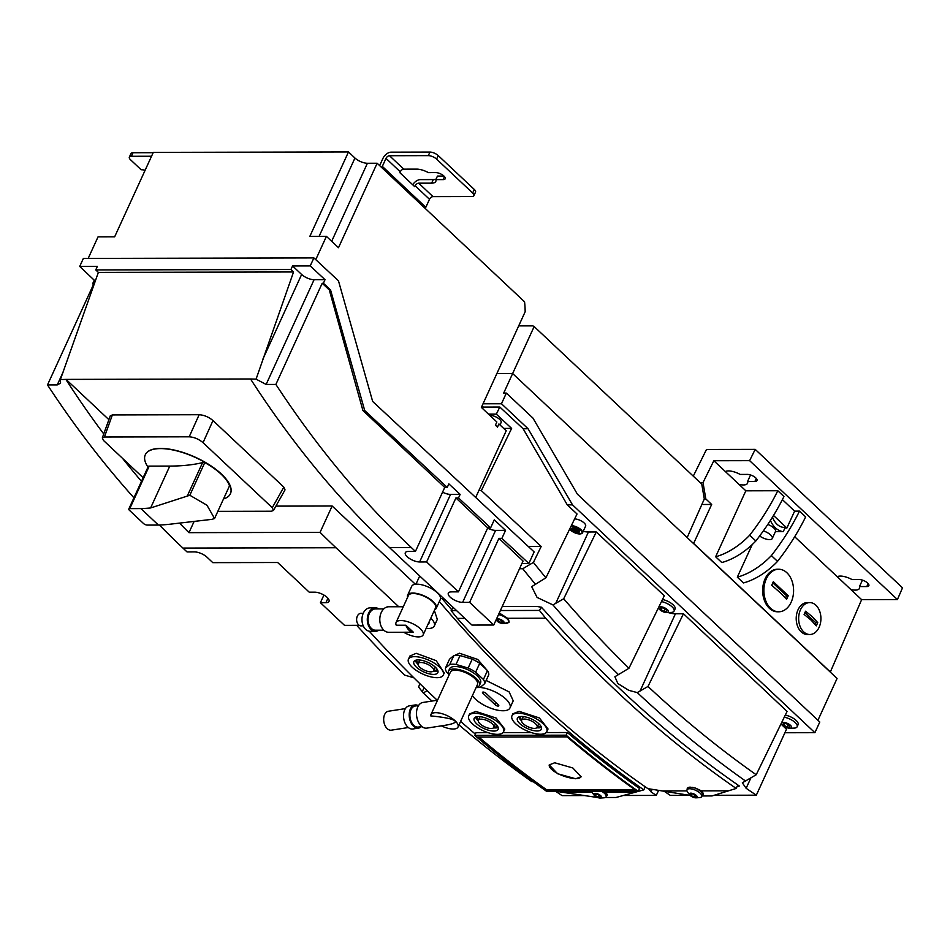 <?xml version="1.0" encoding="UTF-8"?>
<svg xmlns="http://www.w3.org/2000/svg" width="950" height="950" viewBox="0 0 950 950"><rect width="100%" height="100%" fill="white"/><g stroke="black" fill="none" stroke-linecap="round" stroke-linejoin="round"><path stroke-width="1.43" d="M95.748 269.931L290.938 269.503L292.564 265.952L310.223 265.905L325.019 279.692L323.392 283.254L322.204 283.254L275.88 384.429L266.131 384.441L256.072 379.157L250.717 378.979L66.037 379.394L60.396 379.584L60.562 383.171L57.249 384.904L47.5 384.928L93.824 283.753L92.625 283.765L94.252 280.202L79.717 266.416L97.375 266.38L95.748 269.931L98.361 272.389L60.396 379.584M108.894 419.674L66.037 379.394M415.387 584.25L332.144 506.006L275.892 506.124M440.574 598.512L443.697 598.5M102.303 437.938L110.271 415.839L112.373 414.924L199.144 414.723C204.143 415.067 208.751 417.003 212.978 420.553L283.836 487.136L285.024 489.867L273.469 510.447L272.27 507.704L203.027 442.652C198.799 439.102 194.192 437.154 189.192 436.81L104.417 437L102.303 437.938L103.574 440.527L143.141 477.719M256.072 379.157L293.55 271.961L98.361 272.389M310.223 265.905L313.892 257.913L83.374 258.424L79.717 266.416M323.392 283.254L330.541 289.904L364.717 410.531L447.236 487.421L448.863 483.871L460.144 494.38L458.517 497.931L490.616 527.844L494.273 519.84L505.554 530.361L501.897 538.365L528.853 563.481L534.138 551.926L372.661 401.446L338.461 280.808L313.892 257.913M475.701 497.456L506.219 430.789L498.928 423.938L497.468 427.132A7.446 2.933 -155.4 0 0 495.401 425.196L496.862 421.99L481.365 407.419L525.16 311.766A65.954 46.063 -90.1 0 0 524.566 301.815L377.138 163.246L338.485 247.701L326.42 236.36L309.831 236.396L348.484 151.952L354.956 158.033A9.571 3.776 -155.4 0 0 367.401 163.269L377.138 163.246M497.468 427.108L495.413 425.173M315.756 259.647L326.42 236.36M489.784 415.34A7.446 2.933 24.6 0 1 489.998 415.328A7.446 2.933 24.6 0 1 497.836 417.988A7.446 2.933 24.6 0 1 501.113 422.524L500.009 424.947M503.69 428.414A16.376 6.448 -155.4 0 0 503.916 428.414L511.634 428.402L496.327 414.141L499.795 407.027L523.129 428.759L567.281 504.878L577.03 513.986L545.918 577.802A1481.703 1034.847 -90.1 0 1 533.401 562.436L541.179 546.476L481.329 490.628L511.634 428.402M488.537 414.164L496.327 414.141M519.519 568.741L522.761 568.729L533.401 562.436M541.179 546.476L528.319 546.499M413.82 677.766L404.558 675.094A1489.149 1040.048 -90.1 0 1 356.701 625.337M431.989 701.064A1489.149 1040.048 -90.1 0 1 423.344 693.061L427.037 690.602M533.354 781.791L531.798 781.613A1489.149 1040.048 -90.1 0 1 458.992 724.921M584.167 795.566L562.044 795.613A1489.149 1040.048 -90.1 0 1 555.928 791.492M648.636 788.773L650.988 791.837A1489.149 1040.048 89.9 0 0 656.284 795.411L623.378 795.482M689.593 795.328L670.296 795.376A1489.149 1040.048 -90.1 0 1 664.988 791.813L664.121 791.255M756.212 774.749A1481.703 1034.847 -90.1 0 1 647.995 686.47L683.466 613.759L787.075 711.431L756.212 774.749L742.342 782.8L746.142 788.286A1489.149 1040.048 89.9 0 0 756.319 795.186L714.174 795.281M745.714 781.137A1489.149 1040.048 -90.1 0 1 637.26 692.597L647.995 686.47M628.959 668.254A1481.703 1034.847 -90.1 0 1 563.694 598.785L596.268 531.976L664.311 595.769L628.959 668.254L614.899 676.732L617.832 683.525L628.769 690.329L637.26 692.597M618.474 674.619A1489.149 1040.048 -90.1 0 1 552.947 604.924L563.694 598.785M545.918 577.802L531.691 586.649L537.071 597.419L552.947 604.924M535.396 584.226A1489.149 1040.048 -90.1 0 1 522.761 568.729M453.197 607.43L451.143 610.636A1489.149 1040.048 89.9 0 0 457.366 618.391A1489.149 1040.048 89.9 0 0 647.888 788.643L690.175 795.423M502.218 606.516L536.798 606.433L541.464 607.24A1489.149 1040.048 -90.1 0 0 543.056 609.057L544.053 610.031A1489.149 1040.048 89.9 0 0 739.314 786.006L737.046 786.576M442.023 598.512A1489.149 1040.048 89.9 0 0 451.713 609.722M780.947 724.007L786.505 729.232L756.319 795.186M658.587 790.364L656.284 795.411M419.936 683.751L418.558 686.981L423.344 693.061M583.217 531.323A16.376 6.448 -155.4 0 0 588.418 531.988L596.268 531.976M668.147 612.548A16.376 6.448 -155.4 0 0 675.426 613.771L683.466 613.759M478.824 490.628L481.329 490.628M482.624 408.607L483.336 407.075L499.795 407.027M483.336 407.075L482.066 405.887M523.129 428.759L528.069 428.747L572.518 504.866L567.281 504.878M483.027 403.786L501.469 403.75L528.069 428.747M574.631 518.914A7.446 2.933 24.6 0 1 582.409 521.621A7.446 2.933 24.6 0 1 585.616 526.098L582.516 532.855A7.446 2.933 -155.4 0 0 579.239 528.331A7.446 2.933 -155.4 0 0 571.401 525.659A7.446 2.933 -155.4 0 0 571.33 525.671M662.494 599.497A10.106 3.978 24.6 0 1 671.804 603.689A10.106 3.978 24.6 0 1 675.046 608.986L674.072 611.099A10.106 3.978 24.6 0 1 671.08 612.441A10.106 3.978 24.6 0 1 670.795 612.441M785.282 715.113A10.106 3.978 24.6 0 1 794.746 719.269A10.106 3.978 24.6 0 1 798.095 724.648L797.133 726.762A10.106 3.978 24.6 0 1 794.141 728.104A10.106 3.978 24.6 0 1 793.844 728.104M784.902 732.747L814.898 732.688L572.518 504.866M579.298 532.024A4.204 1.651 24.6 0 1 578.039 532.416A4.204 1.651 24.6 0 1 573.622 530.919A4.204 1.651 24.6 0 1 571.769 528.354A4.204 1.651 24.6 0 1 573.135 527.796A4.204 1.651 24.6 0 1 577.564 529.304A4.204 1.651 24.6 0 1 579.405 531.857A4.204 1.651 24.6 0 1 579.298 532.024M572.981 529.293L572.47 529.874A4.204 1.651 24.6 0 1 571.793 528.319M577.149 529.435L576.009 531.941A4.204 1.651 24.6 0 1 572.791 530.171L574.655 528.022M579.263 531.857L579.168 532.083A4.204 1.651 24.6 0 1 578.087 532.332A4.204 1.651 24.6 0 1 576.496 532.095L577.636 529.589M579.168 532.083L576.496 532.095M576.009 531.941L572.791 530.171M572.969 529.328L571.947 528.129M572.173 527.974L573.646 528.378M574.37 530.694L575.462 528.283L578.229 529.791M578.728 530.231L578.289 530.812L579.346 531.941A4.204 1.651 24.6 0 0 579.429 531.81M783.56 722.416A5.32 2.09 -155.4 0 0 782.337 724.767A5.32 2.09 -155.4 0 0 789.783 728.258A5.32 2.09 -155.4 0 0 789.937 728.246A5.32 2.09 -155.4 0 0 790.412 725.266A5.32 2.09 -155.4 0 0 783.56 722.416M784.261 717.214A10.106 3.978 24.6 0 1 793.749 721.359A10.106 3.978 24.6 0 1 797.133 726.762M786.125 723.579L789.307 725.325L789.854 727.082L787.217 727.082L784.035 725.337L783.489 723.579L786.125 723.579M784.035 725.337L784.842 723.579M787.217 727.082L788.286 724.767M660.511 606.753A5.32 2.09 -155.4 0 0 659.276 609.104A5.32 2.09 -155.4 0 0 666.722 612.596A5.32 2.09 -155.4 0 0 666.876 612.584A5.32 2.09 -155.4 0 0 667.351 609.603A5.32 2.09 -155.4 0 0 660.511 606.753M661.461 601.599A10.106 3.978 24.6 0 1 670.807 605.779A10.106 3.978 24.6 0 1 674.072 611.099M663.064 607.917L666.247 609.663L666.793 611.42L664.157 611.42L660.974 609.674L660.428 607.917L663.064 607.917M660.974 609.674L661.782 607.917M664.157 611.42L665.226 609.104M814.898 732.688L819.791 722.012L577.398 494.19L532.95 418.083L506.35 393.086L503.69 393.086L512.644 373.528L837.069 678.466L817.926 720.266M501.469 403.75L506.35 393.086M496.862 373.564L512.644 373.528L534.149 326.574L532.867 325.874L518.688 325.897M700.138 482.6L703.012 482.588L705.826 498.964L711.669 504.462L693.547 543.578M711.669 504.462L702.311 504.486M693.274 476.152L706.479 449.481L755.203 449.374L749.621 460.655L713.842 460.726L703.012 482.588M850.808 589.475L837.247 576.721A12.766 5.023 24.6 0 1 852.019 579.571L859.334 579.548A6.377 2.518 24.6 0 1 867.623 583.051A6.377 2.518 24.6 0 1 868.858 585.711A6.377 2.518 24.6 0 1 866.792 586.566L859.477 586.577A12.766 5.023 24.6 0 1 859.441 588.406A12.766 5.023 24.6 0 1 850.808 589.475L861.638 599.652L830.359 671.971L693.761 543.566M837.247 576.721L794.675 536.714M782.384 499.629L794.627 511.124L799.496 511.112A170.192 101.686 133.2 0 1 771.376 555.584L777.539 561.367A55.314 33.048 -46.8 0 1 743.482 582.932L737.319 577.149L752.246 544.54M745.833 490.806L777.801 490.734A170.192 101.686 133.2 0 1 749.693 535.194L755.844 540.977A55.314 33.048 -46.8 0 1 721.786 562.543L715.635 556.759L745.833 490.806L713.842 460.726M809.756 602.597L807.31 602.597A15.96 11.139 89.9 0 0 796.67 613.997A15.96 11.139 89.9 0 0 801.242 631.893A15.96 11.139 89.9 0 0 807.381 634.505L809.816 634.505A15.96 11.139 -90.1 0 1 803.676 631.881A15.96 11.139 -90.1 0 1 799.104 613.985A15.96 11.139 -90.1 0 1 809.756 602.597A15.96 11.139 -90.1 0 1 815.896 605.209A15.96 11.139 -90.1 0 1 820.467 623.105A15.96 11.139 -90.1 0 1 809.816 634.505M778.691 569.24L777.468 569.24A21.268 14.856 89.9 0 0 763.278 584.428A21.268 14.856 89.9 0 0 769.381 608.297A21.268 14.856 89.9 0 0 777.563 611.788L778.786 611.788A21.268 14.856 -90.1 0 1 770.592 608.285A21.268 14.856 -90.1 0 1 764.489 584.428A21.268 14.856 -90.1 0 1 778.691 569.24A21.268 14.856 -90.1 0 1 786.873 572.731A21.268 14.856 -90.1 0 1 792.977 596.588A21.268 14.856 -90.1 0 1 778.786 611.788M755.203 449.374L902.5 587.824L897.418 599.569L749.621 460.655M725.384 471.58A12.766 5.023 24.6 0 1 740.145 474.418L747.46 474.406A6.377 2.518 24.6 0 1 755.761 477.897A6.377 2.518 24.6 0 1 756.996 480.569A6.377 2.518 24.6 0 1 754.918 481.412L747.602 481.424L750.559 474.964M747.602 481.424A12.766 5.023 24.6 0 1 747.567 483.253A12.766 5.023 24.6 0 1 738.934 484.322M859.477 586.577L862.434 580.117M861.638 599.652L897.418 599.569M777.801 490.734L783.952 496.517A170.192 101.686 -46.8 0 1 755.844 540.977M799.496 511.112L805.648 516.895A170.192 101.686 -46.8 0 1 777.539 561.367M705.826 498.964L704.306 498.976L701.753 484.108L534.149 326.574M687.159 537.569L704.306 498.976M774.44 521.075A4.251 1.674 24.6 0 1 774.879 521.74M794.627 511.124L786.885 528.022L784.926 528.022M786.885 528.022L773.526 515.458M775.414 531.632L783.275 531.62L785.211 527.381L783.596 527.381M785.211 527.381A19.143 13.371 -90.1 0 1 784.403 527.416A19.143 13.371 -90.1 0 1 772.504 517.109M783.275 531.62A23.406 16.34 -90.1 0 1 770.414 520.434M767.802 524.424A8.514 3.349 24.6 0 1 775.449 531.561L772.279 538.496A8.514 3.349 24.6 0 1 769.512 539.624A8.514 3.349 24.6 0 1 759.656 535.978M763.337 530.919A8.514 3.349 24.6 0 1 772.279 538.496M771.376 555.584A55.314 33.048 133.2 0 1 737.319 577.149M749.693 535.194A55.314 33.048 133.2 0 1 715.635 556.759M805.564 611.218L812.594 616.942L817.748 622.666L816.288 625.872L811.122 620.148L804.104 614.424L805.564 611.218M817.748 622.666L815.694 622.678L804.971 612.596M814.981 624.233L815.694 622.678M779.76 592.289L771.697 585.271L773.324 581.721L788.239 595.745L786.612 599.296L779.76 592.289M788.239 595.745L786.553 595.745L772.825 582.849M785.496 598.049L786.553 595.745M737.794 784.949L736.191 788.453L712.001 795.946L701.979 795.969M701.504 790.863L703.487 793.689L702.822 795.126A8.514 3.349 -155.4 0 0 695.388 788.072L701.504 790.863L728.626 790.804M702.002 795.91A8.514 3.349 -155.4 0 0 702.822 795.126M695.388 788.072L690.009 787.146L687.337 788.084A8.514 3.349 -155.4 0 0 687.301 789.177M692.396 787.36A8.087 3.183 24.6 0 1 699.841 790.709A8.087 3.183 24.6 0 1 702.442 794.948L701.706 796.551A8.087 3.183 24.6 0 1 699.485 797.62L695.994 797.834A4.251 1.674 -155.4 0 0 696.255 795.411A4.251 1.674 -155.4 0 0 690.816 793.167A4.251 1.674 -155.4 0 0 689.771 794.972A4.251 1.674 -155.4 0 0 695.78 797.834A4.251 1.674 -155.4 0 0 695.994 797.834M689.771 794.972L687.658 792.193A8.087 3.183 24.6 0 1 687.004 789.818L687.741 788.227A8.087 3.183 24.6 0 1 690.282 787.146M687.004 789.818A8.087 3.183 24.6 0 1 689.629 788.749A8.087 3.183 24.6 0 1 698.143 791.635A8.087 3.183 24.6 0 1 701.706 796.551M692.847 794.034L695.495 795.494L695.946 796.955L693.749 796.967L691.101 795.506L690.65 794.046L692.847 794.034M691.101 795.506L691.778 794.034M693.749 796.967L694.64 795.019M499.546 613.047A8.087 3.183 24.6 0 0 499.261 612.988L507.609 618.284L509.058 622.286L504.462 623.378M736.191 788.453A1489.149 1040.048 -90.1 0 1 545.68 618.201L507.609 618.284M545.68 618.201A1489.149 1040.048 -90.1 0 1 539.446 610.434L500.389 610.529M456.582 610.624L451.143 610.636M464.835 618.379L457.366 618.391M497.729 618.806A4.251 1.674 -155.4 0 0 496.696 620.623A4.251 1.674 -155.4 0 0 502.704 623.473A4.251 1.674 -155.4 0 0 502.918 623.473A4.251 1.674 -155.4 0 0 503.179 621.051A4.251 1.674 -155.4 0 0 497.729 618.806M498.524 614.591A8.087 3.183 24.6 0 1 506.006 617.928A8.087 3.183 24.6 0 1 508.63 622.191A8.087 3.183 24.6 0 1 506.409 623.259L502.918 623.473M499.771 619.673L502.419 621.134L502.871 622.594L500.674 622.606L498.026 621.146L497.562 619.685L499.771 619.673M498.026 621.146L498.691 619.685M500.674 622.606L501.564 620.659M539.446 610.434L541.464 607.24M645.228 786.802L643.815 789.877L616.004 797.489L605.281 797.513M597.704 797.537L557.222 791.492M643.815 789.877A1489.149 1040.048 -90.1 0 1 439.363 601.54M369.265 631.204A1489.149 1040.048 89.9 0 0 437.249 700.245M460.608 721.383A1489.149 1040.048 89.9 0 0 475.356 734.113M603.796 791.386L607.252 795.257M606.385 796.112A8.514 3.349 -155.4 0 0 607.216 795.34A8.514 3.349 -155.4 0 0 607.335 794.592M486.151 680.461L509.129 691.909L513.237 700.803L509.972 707.94A21.268 8.384 -155.4 0 0 505.851 699.046A21.268 8.384 -155.4 0 0 479.501 687.432M434.34 610.458L437.321 619.364L434.304 625.967A19.143 7.541 -155.4 0 0 430.813 618.177M408.452 659.193L409.889 656.046L416.195 653.315L436.169 660.666L444.279 672.921L443.27 675.129A19.143 7.541 -155.4 0 0 434.839 663.492A19.143 7.541 -155.4 0 0 414.675 656.652A19.143 7.541 -155.4 0 0 408.452 659.193A19.143 7.541 -155.4 0 0 416.884 670.831A19.143 7.541 -155.4 0 0 437.048 677.682A19.143 7.541 -155.4 0 0 443.27 675.129M452.972 656.296L459.444 653.22L477.731 659.454L487.825 671.163M468.73 715.861L469.633 713.889L475.819 711.419L496.126 718.046L504.794 729.078L503.548 731.797A19.143 7.541 -155.4 0 0 495.116 720.159A19.143 7.541 -155.4 0 0 474.952 713.307A19.143 7.541 -155.4 0 0 468.73 715.861A19.143 7.541 -155.4 0 0 477.161 727.498A19.143 7.541 -155.4 0 0 497.337 734.338A19.143 7.541 -155.4 0 0 503.548 731.797M511.979 715.766L512.881 713.794L519.068 711.324L539.362 717.951L548.043 728.982L546.796 731.702A19.143 7.541 -155.4 0 0 538.365 720.064A19.143 7.541 -155.4 0 0 518.201 713.212A19.143 7.541 -155.4 0 0 511.979 715.766A19.143 7.541 -155.4 0 0 520.41 727.403A19.143 7.541 -155.4 0 0 540.574 734.243A19.143 7.541 -155.4 0 0 546.796 731.702M546.202 732.557L567.352 732.509L566.129 735.181L474.786 735.383L475.997 732.711L488.134 732.688M502.966 732.652L531.371 732.592M567.352 732.509A1489.149 1040.048 89.9 0 0 639.516 788.464L638.21 791.314A1492.343 1042.281 -90.1 0 1 566.129 735.181M472.399 695.637A21.268 8.384 -155.4 0 0 475.404 699.117A21.268 8.384 -155.4 0 0 495.556 709.709A21.268 8.384 -155.4 0 0 509.972 707.94M426.122 628.425A19.143 7.541 -155.4 0 0 428.082 628.52A19.143 7.541 -155.4 0 0 434.304 625.967M460.085 655.536L456.012 664.43A21.268 8.384 -155.4 0 0 449.789 664.442L445.431 668.111L449.504 659.217L453.863 655.547A21.268 8.384 24.6 0 1 460.085 655.536L472.197 659.169A21.268 8.384 24.6 0 1 479.726 663.302L487.481 670.593A21.268 8.384 24.6 0 1 488.775 674.738L484.702 683.632L480.356 687.301A21.268 8.384 -155.4 0 1 476.116 687.515A17.017 6.709 -155.4 0 0 479.406 685.437A17.017 6.709 -155.4 0 0 476.116 678.336A17.017 6.709 -155.4 0 0 459.99 669.857A17.017 6.709 -155.4 0 0 448.459 671.27A17.017 6.709 -155.4 0 0 449.041 675.106M448.471 673.894L446.726 672.256A21.268 8.384 -155.4 0 1 445.431 668.111M448.459 671.27L449.599 668.788A17.017 6.709 24.6 0 1 461.13 667.363A17.017 6.709 24.6 0 1 477.244 675.842A17.017 6.709 24.6 0 1 480.546 682.955L479.406 685.437M484.702 683.632A21.268 8.384 -155.4 0 0 483.419 679.488L487.481 670.593M479.726 663.302L475.653 672.184L483.419 679.488M475.653 672.184A21.268 8.384 -155.4 0 0 468.136 668.052L472.197 659.169M456.012 664.43L468.136 668.052M449.789 664.442L453.863 655.547M430.932 714.649L450.395 672.161A14.891 5.866 24.6 0 1 460.489 670.914A14.891 5.866 24.6 0 1 474.584 678.336A14.891 5.866 24.6 0 1 477.47 684.558L458.019 727.047A14.891 5.866 -155.4 0 0 455.133 720.824A14.891 5.866 -155.4 0 0 441.026 713.414A14.891 5.866 -155.4 0 0 430.932 714.649A14.891 5.866 -155.4 0 0 430.73 715.896C443.709 717.179 451.63 718.722 454.492 720.516A12.979 8.265 81.2 0 0 454.812 720.836A12.979 8.265 81.2 0 0 455.145 721.133L454.492 720.516M455.145 721.133C456.036 722.701 452.544 724.114 444.647 725.361L426.859 728.116A12.979 8.265 -98.8 0 1 421.254 726.026A12.979 8.265 -98.8 0 1 416.527 712.179A12.979 8.265 -98.8 0 1 422.892 702.466L437.558 700.197M418.582 705.506L415.15 706.028A10.64 6.769 81.2 0 0 409.925 713.996A10.64 6.769 81.2 0 0 413.808 725.349A10.64 6.769 81.2 0 0 418.404 727.059L421.824 726.524M418.214 705.553A11.697 7.446 81.2 0 0 414.984 704.983A11.697 7.446 81.2 0 0 409.236 713.735A11.697 7.446 81.2 0 0 413.511 726.227A11.697 7.446 81.2 0 0 418.57 728.104A11.697 7.446 81.2 0 0 421.468 726.584M418.57 728.104L412.894 728.982A11.697 7.446 -98.8 0 1 407.835 727.106A11.697 7.446 -98.8 0 1 403.56 714.614A11.697 7.446 -98.8 0 1 409.308 705.862L414.984 704.983M408.334 727.534L391.329 730.17A9.571 6.092 -98.8 0 1 387.196 728.626A9.571 6.092 -98.8 0 1 383.705 718.414A9.571 6.092 -98.8 0 1 388.407 711.241L405.401 708.617M441.37 725.871A14.891 5.866 -155.4 0 0 458.019 727.047M521.681 716.49A13.193 5.201 24.6 0 1 535.574 721.204A13.193 5.201 24.6 0 1 541.381 729.22A13.193 5.201 24.6 0 1 537.094 730.977A13.193 5.201 24.6 0 1 523.201 726.263A13.193 5.201 24.6 0 1 517.394 718.236A13.193 5.201 24.6 0 1 521.681 716.49M541.417 727.356A13.193 5.201 24.6 0 1 538.519 727.866A13.193 5.201 24.6 0 1 536.75 727.759M478.432 716.585A13.193 5.201 24.6 0 1 492.326 721.299A13.193 5.201 24.6 0 1 498.133 729.315A13.193 5.201 24.6 0 1 493.846 731.072A13.193 5.201 24.6 0 1 479.964 726.358A13.193 5.201 24.6 0 1 474.157 718.342A13.193 5.201 24.6 0 1 478.432 716.585M498.18 727.462A13.193 5.201 24.6 0 1 495.271 727.961A13.193 5.201 24.6 0 1 493.513 727.854M537.249 726.988A11.59 4.572 -155.4 0 0 537.581 726.988A11.59 4.572 -155.4 0 0 540.847 726.109M520.101 716.609A11.59 4.572 -155.4 0 0 521.776 719.898M521.526 720.789A13.193 5.201 24.6 0 1 518.771 716.989M534.351 728.401A8.514 3.349 -155.4 0 0 537.118 727.273A8.514 3.349 -155.4 0 0 533.378 722.095A8.514 3.349 -155.4 0 0 524.412 719.055A8.514 3.349 -155.4 0 0 521.645 720.195A8.514 3.349 -155.4 0 0 525.398 725.361A8.514 3.349 -155.4 0 0 534.351 728.401M494.012 727.082A11.59 4.572 -155.4 0 0 494.344 727.082A11.59 4.572 -155.4 0 0 497.598 726.204M476.853 716.704A11.59 4.572 -155.4 0 0 478.539 719.993M478.277 720.884A13.193 5.201 24.6 0 1 475.534 717.084M491.114 728.496A8.514 3.349 -155.4 0 0 493.881 727.367A8.514 3.349 -155.4 0 0 490.129 722.19A8.514 3.349 -155.4 0 0 481.175 719.15A8.514 3.349 -155.4 0 0 478.408 720.29A8.514 3.349 -155.4 0 0 482.149 725.456A8.514 3.349 -155.4 0 0 491.114 728.496M418.154 659.918A13.193 5.201 24.6 0 1 432.048 664.632A13.193 5.201 24.6 0 1 437.855 672.659A13.193 5.201 24.6 0 1 433.568 674.405A13.193 5.201 24.6 0 1 419.674 669.691A13.193 5.201 24.6 0 1 413.867 661.675A13.193 5.201 24.6 0 1 418.154 659.918M437.891 670.795A13.193 5.201 24.6 0 1 434.993 671.294A13.193 5.201 24.6 0 1 433.224 671.187M433.734 670.415A11.59 4.572 -155.4 0 0 434.055 670.415A11.59 4.572 -155.4 0 0 437.321 669.548M416.575 660.048A11.59 4.572 -155.4 0 0 418.249 663.337M418 664.216A13.193 5.201 24.6 0 1 415.245 660.428M430.825 671.84A8.514 3.349 -155.4 0 0 433.592 670.712A8.514 3.349 -155.4 0 0 429.851 665.534A8.514 3.349 -155.4 0 0 420.886 662.494A8.514 3.349 -155.4 0 0 418.119 663.623A8.514 3.349 -155.4 0 0 421.871 668.8A8.514 3.349 -155.4 0 0 430.825 671.84M429.032 622.06A13.193 5.201 24.6 0 1 428.889 623.485A13.193 5.201 24.6 0 1 427.892 624.542M477.767 737.01L566.984 736.808A1492.343 1042.281 89.9 0 0 635.811 790.364L546.582 790.566A1492.343 1042.281 -90.1 0 1 477.767 737.01M638.21 791.314L546.867 791.516A1492.343 1042.281 -90.1 0 1 474.786 735.383M546.879 789.913L546.582 790.566M634.897 789.723L546.808 789.913A1491.916 1041.984 -90.1 0 1 478.895 737.093L478.931 737.01M554.705 762.779L572.791 767.956L581.151 776.72L575.712 778.762L557.567 773.727L549.231 764.904L554.705 762.779M567.079 736.891L478.895 737.093M581.198 776.589A17.017 5.724 20.2 0 1 575.795 778.537A17.017 5.724 20.2 0 1 557.84 773.538A17.017 5.724 20.2 0 1 549.278 764.797M495.318 704.924L482.897 693.239A2.126 0.843 24.6 0 1 482.481 692.348A2.126 0.843 24.6 0 1 483.93 692.17A2.126 0.843 24.6 0 1 485.937 693.239L498.37 704.924A2.126 0.843 24.6 0 1 498.786 705.803A2.126 0.843 24.6 0 1 497.337 705.981A2.126 0.843 24.6 0 1 495.318 704.924L496.244 702.917M606.551 793.345A8.087 3.183 24.6 0 1 606.824 795.162L606.088 796.765A8.087 3.183 24.6 0 1 603.867 797.822L600.388 798.036A4.251 1.674 -155.4 0 0 600.638 795.625A4.251 1.674 -155.4 0 0 595.199 793.369A4.251 1.674 -155.4 0 0 594.154 795.186A4.251 1.674 -155.4 0 0 600.174 798.047A4.251 1.674 -155.4 0 0 600.388 798.036M594.154 795.186L592.04 792.407A8.087 3.183 24.6 0 1 591.446 791.421M601.789 791.398A8.087 3.183 24.6 0 1 606.088 796.765M597.229 794.248L599.878 795.708L600.341 797.169L598.144 797.169L595.484 795.72L595.033 794.248L597.229 794.248M598.144 797.169L599.023 795.233M595.484 795.72L596.161 794.248M88.184 258.412L98.04 236.871L114.641 236.835L153.306 152.38L348.484 151.952M93.456 284.549L92.625 283.765M293.55 271.961L290.938 269.503M325.019 279.692L314.082 279.716A9.571 3.776 24.6 0 1 301.637 274.479L292.564 265.952M95.606 280.202L94.252 280.202M179.657 523.224A1074.319 750.322 89.9 0 0 188.979 532.653L320.067 532.368A1074.319 750.322 89.9 0 0 335.968 547.746L182.946 548.079A1074.319 750.322 -90.1 0 1 159.434 525.029M133.938 497.812A1074.319 750.322 -90.1 0 1 47.5 384.928M65.966 379.572A1074.319 750.322 89.9 0 0 103.74 433.972M122.502 458.316A1074.319 750.322 89.9 0 0 141.479 481.329M182.946 548.079L187.055 551.938L194.513 551.914A9.571 3.776 24.6 0 1 206.958 557.163L212.8 562.649L277.661 562.507L309.237 592.183L314.711 592.171A9.571 3.776 24.6 0 1 324.793 595.591A9.571 3.776 24.6 0 1 329.009 601.409A9.571 3.776 24.6 0 1 325.897 602.692L320.423 602.704L344.529 625.361L359.231 625.326M330.541 289.904L329.282 289.916L322.204 283.254M275.88 384.429A1074.319 750.322 89.9 0 0 411.326 547.568L389.559 547.628A1074.319 750.322 -90.1 0 1 250.658 379.169M398.739 606.741L335.968 547.746M460.144 494.38L450.549 494.404A9.571 3.776 24.6 0 1 442.558 492.183M458.517 497.931L455.917 497.942L426.621 561.949L419.615 561.961A9.571 3.776 24.6 0 1 409.533 558.541A9.571 3.776 24.6 0 1 405.317 552.722A9.571 3.776 24.6 0 1 408.429 551.439L415.435 551.428L444.731 487.433L447.236 487.421M501.897 538.365L498.928 538.365L469.633 602.371L462.626 602.383A9.571 3.776 24.6 0 1 452.544 598.963A9.571 3.776 24.6 0 1 448.329 593.144A9.571 3.776 24.6 0 1 451.44 591.874L458.446 591.85L487.742 527.856L455.917 497.942M487.742 527.856L490.616 527.844M458.446 591.85L426.621 561.949M320.423 602.704L323.914 595.056M528.853 563.481L521.918 563.492M389.559 547.628L471.972 625.076L493.739 625.029L523.046 561.034L498.928 538.365M505.554 530.361L495.591 530.385A9.571 3.776 24.6 0 1 487.599 528.153M415.435 551.428L411.326 547.568M493.739 625.029L469.633 602.371M444.731 487.433L362.924 410.531L329.282 289.916M364.717 410.531L362.924 410.531M332.144 506.006L320.067 532.368M188.979 532.653L194.049 521.586M379.644 165.597L382.945 158.401A7.446 4.453 133.2 0 1 391.115 152.166L429.946 152.071A6.377 2.518 24.6 0 1 438.235 155.574L436.608 159.125A6.377 2.518 -155.4 0 0 428.319 155.634L389.488 155.717A3.194 1.912 -46.8 0 0 385.985 158.389L382.327 166.393A7.446 4.453 133.2 0 1 381.71 167.533M151.537 156.239L131.421 156.287A6.377 2.518 -155.4 0 0 129.343 157.142L130.969 153.579A6.377 2.518 24.6 0 1 133.048 152.736L153.164 152.689M425.208 208.43A7.446 4.453 -46.8 0 0 425.826 207.278L429.495 199.286A3.194 1.912 -46.8 0 1 432.998 196.614L471.817 196.519A6.377 2.518 -155.4 0 0 473.896 195.676L475.522 192.114A6.377 2.518 24.6 0 0 474.287 189.454L438.235 155.574M412.716 184.787A7.446 4.453 133.2 0 1 420.327 179.621L433.271 179.586A12.766 5.023 -155.4 0 0 436.062 179.111M435.824 179.621A12.766 5.023 24.6 0 1 435.789 181.45A12.766 5.023 24.6 0 1 431.644 183.148L418.701 183.172A3.194 1.912 -46.8 0 0 415.197 185.844L414.794 186.734L399.867 172.71L400.282 171.819A3.194 1.912 133.2 0 1 403.786 169.148L416.729 169.124A12.766 5.023 24.6 0 1 428.367 172.615L435.682 172.591A6.377 2.518 24.6 0 1 442.403 174.871A6.377 2.518 24.6 0 1 445.218 178.754A6.377 2.518 24.6 0 1 443.139 179.609L435.824 179.621L437.451 176.071L443.935 176.047M129.343 157.142A6.377 2.518 -155.4 0 0 130.577 159.802L141.146 169.741A12.766 5.023 24.6 0 1 145.124 170.24M473.896 195.676A6.377 2.518 -155.4 0 0 472.661 193.004L436.608 159.125M203.051 442.652L212.99 420.553L203.027 442.652M271.439 511.219L273.469 510.447M217.835 511.349L271.427 511.231M112.385 414.912L104.417 437M145.326 454.718A46.799 18.442 24.6 0 1 145.362 454.634A46.799 18.442 24.6 0 1 177.092 450.739A46.799 18.442 24.6 0 1 221.409 474.038A46.799 18.442 24.6 0 1 230.47 493.596A46.799 18.442 24.6 0 1 230.434 493.691M223.523 498.928A46.799 18.442 -155.4 0 0 230.387 493.774A46.799 18.442 -155.4 0 0 221.338 474.216A46.799 18.442 -155.4 0 0 177.009 450.918A46.799 18.442 -155.4 0 0 145.279 454.812A46.799 18.442 -155.4 0 0 147.986 467.115M158.424 525.065L147.309 525.089A2.981 1.176 24.6 0 1 143.438 523.45L129.39 510.257A2.981 1.176 24.6 0 1 128.808 509.01L148.259 466.521A2.981 1.176 24.6 0 1 149.233 466.117L169.789 466.082A212.741 83.814 -155.4 0 0 202.588 462.614L204.773 462.603A42.548 16.767 24.6 0 1 229.508 485.854L214.558 518.51A234.009 139.816 133.2 0 1 211.993 519.341L168.138 524.424A234.009 139.816 133.2 0 1 158.424 525.065L140.897 508.594A234.009 139.816 -46.8 0 0 150.611 507.953L187.257 496.09A234.009 139.816 -46.8 0 0 189.822 495.259L206.969 505.246L214.558 518.51M202.588 462.614L187.257 496.09M204.773 462.603L189.822 495.259M128.808 509.01A2.981 1.176 24.6 0 1 129.782 508.618L140.897 508.594M407.657 595.151L411.73 586.257A15.746 6.199 24.6 0 1 422.406 584.951A15.746 6.199 24.6 0 1 437.309 592.788A15.746 6.199 24.6 0 1 440.361 599.367L436.287 608.249A15.746 6.199 -155.4 0 0 433.236 601.671A15.746 6.199 -155.4 0 0 418.332 593.833A15.746 6.199 -155.4 0 0 407.657 595.151A15.746 6.199 -155.4 0 0 407.598 597.324M434.673 609.722A15.746 6.199 -155.4 0 0 436.287 608.249M396.067 622.523L408.429 595.496A14.891 5.866 24.6 0 1 418.534 594.261A14.891 5.866 24.6 0 1 432.63 601.671A14.891 5.866 24.6 0 1 435.516 607.893L423.142 634.921A14.891 5.866 -155.4 0 0 420.256 628.698A14.891 5.866 -155.4 0 0 406.161 621.288A14.891 5.866 -155.4 0 0 396.067 622.523A14.891 5.866 -155.4 0 0 396.245 625.242L405.876 625.219A12.766 8.918 89.9 0 0 408.951 630.147A12.766 8.918 89.9 0 0 413.321 632.213L403.691 632.237A14.891 5.866 -155.4 0 0 423.142 634.921M403.726 632.261L388.74 632.296A12.766 8.918 -90.1 0 1 383.824 630.194A12.766 8.918 -90.1 0 1 380.166 615.885A12.766 8.918 -90.1 0 1 388.681 606.765L403.287 606.741M405.876 625.219L413.321 632.213M383.812 630.182L375.488 630.194A10.64 7.434 -90.1 0 1 371.402 628.449A10.64 7.434 -90.1 0 1 368.339 616.526A10.64 7.434 -90.1 0 1 375.44 608.926L383.764 608.903M378.848 608.914A11.697 8.17 89.9 0 0 375.44 607.857A11.697 8.17 89.9 0 0 367.626 616.217A11.697 8.17 89.9 0 0 370.987 629.339A11.697 8.17 89.9 0 0 375.488 631.263A11.697 8.17 89.9 0 0 378.896 630.194M375.488 631.263L370.168 631.275A11.697 8.17 -90.1 0 1 365.655 629.351A11.697 8.17 -90.1 0 1 362.306 616.229A11.697 8.17 -90.1 0 1 370.108 607.869L375.44 607.857M363.256 625.86L361.012 625.872A6.27 4.382 -90.1 0 1 358.601 624.839A6.27 4.382 -90.1 0 1 356.796 617.797A6.27 4.382 -90.1 0 1 360.988 613.32L363.233 613.308M650.988 791.837L652.127 789.331M588.418 531.988L555.667 603.523M424.056 687.752L422.263 691.659M675.426 613.771L639.991 691.184M746.142 788.286L750.892 777.896M569.656 529.102A7.018 2.767 -155.4 0 0 579.69 533.959A7.018 2.767 -155.4 0 0 580.616 530.1A7.018 2.767 -155.4 0 0 571.484 526.253A7.018 2.767 -155.4 0 0 571.045 526.276M581.091 533.758A7.446 2.933 -155.4 0 0 582.516 532.855L579.856 534.031L569.62 529.186M578.028 529.72L577.137 531.668M578.182 529.768L577.327 531.62M578.408 529.934L577.612 531.656M575.973 528.734L574.94 531.003M575.736 528.521L574.679 530.824M573.396 528.307L572.981 529.221M573.218 528.259L572.85 529.043M756.283 478.444L754.918 481.412M868.146 583.585L866.792 586.566M686.957 790.899L662.209 790.946M591.992 792.347L563.326 792.407M635.134 792.252L605.316 792.324M482.897 693.239L483.419 692.087M331.669 241.3L367.401 163.269M319.081 236.384L354.956 158.033M262.865 359.171L301.637 274.479M266.131 384.441L314.082 279.716M63.484 371.284L57.249 384.904M419.615 561.961L450.549 494.404M327.94 598.227L325.897 602.692M462.626 602.383L495.591 530.385M429.946 152.071L428.319 155.634M133.048 152.736L131.421 156.287M474.287 189.454L472.661 193.004M400.282 171.819L385.985 158.389M425.826 207.278L382.327 166.393M429.495 199.286L415.197 185.844M403.786 169.148L389.488 155.717M432.998 196.614L418.701 183.172M433.271 179.586L431.644 183.148M444.493 176.629L443.139 179.609M189.192 436.81L199.144 414.723M272.27 507.704L283.836 487.136M169.789 466.082L150.611 507.953M149.233 466.117L129.782 508.618M782.337 724.767L781.244 723.413M789.937 728.246L794.141 728.104M659.276 609.104L658.362 607.964M666.876 612.584L671.08 612.441M496.696 620.623L496.114 619.851M509.164 621.015L508.63 622.191M537.118 727.273L538.769 723.663M493.881 727.367L495.532 723.758M521.645 720.195L523.296 716.585M478.408 720.29L480.059 716.68M433.592 670.712L435.254 667.102M418.119 663.623L419.769 660.012M419.722 575.973L415.946 584.191"/></g></svg>
